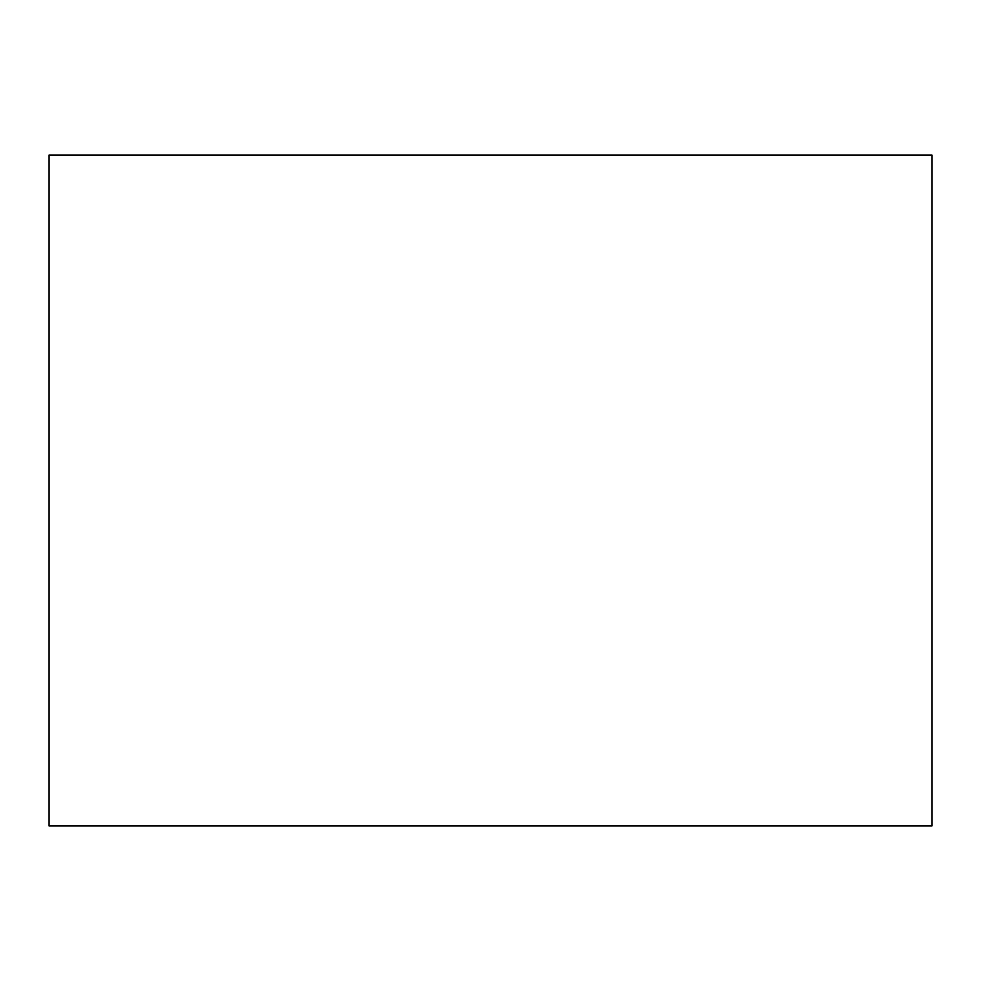 <?xml version="1.0" encoding="UTF-8"?>
<svg xmlns="http://www.w3.org/2000/svg" width="981" height="981" viewBox="0 0 981 981"><rect width="100%" height="100%" fill="white"/><g stroke="black" fill="none" stroke-linecap="round" stroke-linejoin="round"><path stroke-width="1.47" d="M931.95 490.5L931.95 301.976L931.95 490.5M931.95 155.047L931.95 825.953L49.05 825.953L49.05 155.047L931.95 155.047"/></g></svg>
